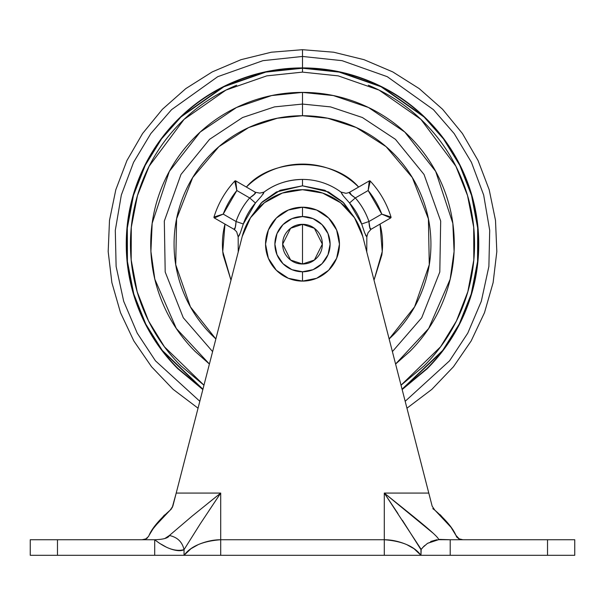 <?xml version="1.0" encoding="UTF-8"?>
<svg xmlns="http://www.w3.org/2000/svg" width="605" height="605" viewBox="0 0 605 605"><rect width="100%" height="100%" fill="white"/><g stroke="black" fill="none" stroke-linecap="round" stroke-linejoin="round"><path stroke-width="0.91" d="M302.5 224.326L302.5 263.999L290.597 260.029L282.664 244.163L290.597 228.289L302.5 224.326C307.975 224.326 312.649 226.262 316.528 230.134C320.4 234.006 322.336 238.68 322.336 244.163C322.336 249.638 320.4 254.312 316.528 258.184C312.649 262.063 307.975 263.999 302.5 263.999C297.025 263.999 292.351 262.063 288.472 258.184C284.6 254.312 282.664 249.638 282.664 244.163C282.664 238.68 284.6 234.006 288.472 230.134C292.351 226.262 297.025 224.326 302.5 224.326L314.403 228.289L322.336 244.163L314.403 260.029L302.5 263.999L302.5 224.326M302.5 271.774L302.5 281.106A36.95 36.95 0 0 0 339.45 244.163A36.95 36.95 0 0 0 302.5 207.213L302.5 216.545A27.611 27.611 0 0 1 330.111 244.163A27.611 27.611 0 0 1 302.5 271.774A27.611 27.611 0 0 1 274.889 244.163A27.611 27.611 0 0 1 302.5 216.545L302.5 207.213A36.95 36.95 0 0 0 265.55 244.163A36.95 36.95 0 0 0 302.5 281.106L302.5 271.774L313.065 269.671L322.026 263.689L328.008 254.728L330.111 244.163L328.008 233.59L322.026 224.637L313.065 218.647L302.5 216.545L291.935 218.647L282.974 224.637L276.992 233.59L274.889 244.163L276.992 254.728L282.974 263.689L291.935 269.671L302.5 271.774M302.5 207.213L316.642 210.026L328.628 218.034L336.637 230.021L339.45 244.163L336.637 258.297L328.628 270.284L316.642 278.3L302.5 281.106L288.358 278.3L276.372 270.284L268.363 258.297L265.55 244.163L268.363 230.021L276.372 218.034L288.358 210.026L302.5 207.213M242.234 236.434A62.232 62.232 0 0 1 302.5 189.713L282.353 193.063L264.37 202.758L250.5 217.755L242.234 236.434L176.214 493.075L242.234 236.434M433.384 533.398L384.288 493.075L428.786 493.075L362.766 236.434L432.167 506.204L428.786 493.075L432.167 506.204L434.866 510.196C445.862 519.824 452.88 528.203 455.92 535.334L450.604 526.66L435.086 510.363M434.866 510.196L432.794 508.631L434.874 510.196L432.167 506.204L434.866 510.196C445.802 519.786 452.82 528.165 455.92 535.334L459.361 539.063L462.938 539.743L547.525 539.743L547.525 555.307L574.75 555.307L574.75 539.743L547.525 539.743L574.75 539.743L574.75 555.307L547.525 555.307L547.525 539.743L450.211 539.743L462.938 539.743L458.719 538.76M435.124 510.393L451.171 527.477M153.829 527.477L169.99 510.302M169.876 510.393L154.358 526.721L149.08 535.327C152.112 528.218 159.13 519.846 170.134 510.196L171.374 509.002M172.13 507.92L176.214 493.075L220.712 493.075L192.224 516.027L169.377 535.501L164.931 538.458M169.377 535.501C177.386 537.21 182.271 541.921 184.041 549.642C175.775 551.881 165.997 548.584 154.706 539.743L154.706 555.307L184.041 555.307L184.041 549.642C182.271 541.921 177.386 537.21 169.377 535.501C168.409 538.042 163.524 539.456 154.706 539.743L142.062 539.743L154.706 539.743L154.706 555.307L57.475 555.307L57.475 539.743L30.25 539.743L30.25 555.307L184.041 555.307L184.041 549.642C181.19 551.261 176.622 550.996 170.338 548.841L170.262 548.811M204.641 555.307L547.525 555.307L450.211 555.307L450.211 539.743L438.731 539.38M148.543 536.453L145.639 539.063M148.482 536.605L149.08 535.327C152.188 528.157 159.198 519.786 170.134 510.196L172.833 506.204L176.214 493.075L220.712 493.075L220.712 539.743L384.288 539.743L384.288 493.075L428.786 493.075M142.387 539.743L57.475 539.743L142.062 539.743L146.092 538.851L147.393 537.989M149.072 535.334L154.358 526.721L164.613 514.923M30.25 539.743L30.25 555.307L57.475 555.307L57.475 539.743L30.25 539.743M362.766 236.434L354.5 217.755L340.63 202.758L322.647 193.063L302.5 189.713A62.232 62.232 0 0 1 362.766 236.434M402.416 520.3L420.959 549.642L420.959 555.307L414.062 548.743L406.742 544.606C399.05 541.369 391.571 539.743 384.288 539.743L384.288 493.075L421.163 549.37L420.959 555.307L450.211 555.307L450.211 539.743L438.534 539.69L427.501 543.351L422.615 547.616L427.501 543.351L436.984 539.743M462.938 539.743L459.112 538.957L456.518 536.892M165.755 546.807L161.217 544.213M184.041 549.642L200.414 523.605L220.712 493.075L220.712 539.743C213.429 539.743 205.942 541.369 198.259 544.606L190.938 548.743L184.041 555.307L384.288 555.307L384.288 539.743L384.288 555.307M170.345 548.841L173.726 549.892M302.5 189.713L282.353 193.063M175.185 550.225L172.296 549.491M436.825 539.743L430.73 541.46M423.908 546.292L424.763 545.513M427.493 543.343L438.534 539.69C440.175 537.27 408.186 512.427 384.288 493.075L397.954 513.562M420.959 549.642L423.674 546.512M208.869 510.832L220.712 493.075L208.082 503.209M421.178 555.307L420.959 555.307C414.198 546.224 401.977 541.044 384.288 539.743L220.712 539.743L220.712 555.307L220.712 539.743C203.023 541.044 190.802 546.224 184.041 555.307L184.117 555.261M164.008 515.498L152.309 529.753M455.928 535.334L456.457 536.453M440.168 514.719L450.604 526.66L454.907 533.398M455.467 534.427L451.943 528.611M450.642 526.721L440.38 514.915M142.062 539.743L145.896 538.957L148.55 536.446M172.833 506.204L170.134 510.196L172.833 506.204M366.766 251.975L366.827 236.91L365.496 234.982M402.159 389.56L427.122 368.785C443.647 352.261 456.382 333.196 465.328 311.605C474.275 290.014 478.744 267.531 478.744 244.163C478.744 220.787 474.275 198.304 465.328 176.713C456.382 155.122 443.647 136.064 427.122 119.54C410.598 103.009 391.541 90.274 369.942 81.335C348.351 72.388 325.868 67.919 302.5 67.919L302.5 49.693L302.5 56.454L342.067 60.666L387.253 76.676L433.445 109.664L454.196 133.599L471.439 162.337L483.675 195.06L489.702 230.369L488.885 266.427L481.308 301.282L467.763 333.166L449.553 360.822L405.176 401.296L449.553 360.822L467.763 333.166L481.308 301.282L488.885 266.427L489.702 230.369L483.675 195.06L471.439 162.337L454.196 133.599L433.445 109.664L387.253 76.676L342.067 60.666L302.5 56.454L302.5 67.919L339.276 71.798L381.263 86.492L424.294 116.773L443.752 138.757L460.065 165.195L471.862 195.385L478.011 228.093L477.874 261.647L471.469 294.272L459.452 324.333L442.981 350.59L402.151 389.529M402.068 389.204L442.799 350.31L459.225 324.083L471.197 294.083L477.572 261.519L477.685 228.024L471.537 195.4L459.755 165.278L443.465 138.9L424.045 116.969L381.097 86.765L339.201 72.101L302.5 68.229L302.5 72.124L338.255 75.875L379.07 90.1L420.944 119.389L455.89 166.254L467.521 195.521L473.707 227.261L473.821 259.9L467.839 291.701L456.389 321.073L440.553 346.824L401.032 385.188M395.587 364.021L428.688 328.477L450.158 279.238L454.09 251.453L452.827 223.305L435.698 171.427L404.768 132.026L368.49 107.493L333.332 95.56L302.5 92.399L302.5 104.068L330.504 106.888L362.41 117.521L395.451 139.339L424.029 174.459L440.682 221.059L439.805 272.008L421.715 317.754L392.395 351.611L421.715 317.754L439.805 272.008L440.682 221.059L424.029 174.459L395.451 139.339L362.41 117.521L330.504 106.888L302.5 104.068L302.5 115.729L277.324 118.225L248.678 127.557L218.881 146.682L192.692 177.552L176.592 218.851L175.73 264.725L190.416 306.864L215.856 338.959L211.69 334.973C199.642 322.934 190.363 309.042 183.844 293.312C177.333 277.574 174.074 261.194 174.074 244.163C174.074 227.132 177.333 210.744 183.844 195.014C190.363 179.277 199.642 165.392 211.69 153.345C223.729 141.305 237.621 132.026 253.351 125.507C269.089 118.988 285.469 115.729 302.5 115.729L302.5 92.399L271.668 95.56L236.51 107.493L200.232 132.026L169.302 171.427L152.173 223.305L150.91 251.453L154.842 279.238L176.312 328.477L209.413 364.021M212.605 351.611L183.285 317.754L165.195 272.008L164.318 221.059L180.971 174.459L209.549 139.339L242.59 117.521L274.496 106.888L302.5 104.068L274.496 106.888L242.59 117.521L209.549 139.339L180.971 174.459L164.318 221.059L165.195 272.008L183.285 317.754L212.605 351.611M367.606 234.082L366.827 236.91L364.671 232.864L361.684 223.994A62.527 62.527 0 0 0 349.561 202.985L343.368 195.967L340.94 192.072A64.735 64.735 0 0 0 302.5 179.428L302.5 185.818L328.53 191.951L342.755 201.934L354.598 217.906M230.671 227.389L224.977 224.107C222.353 234.271 221.74 244.549 223.154 254.955L230.981 280.175L222.769 251.567L224.977 224.107L230.709 227.412M234.271 229.408L234.944 228.826M354.621 217.936L343.753 202.909L324.825 190.265L302.5 185.818L302.5 179.428A64.735 64.735 0 0 0 264.06 192.072L261.632 195.967L255.439 202.985A62.527 62.527 0 0 0 243.316 223.994L240.329 232.864L238.173 236.91L236.91 232.645C237.077 232.169 236.101 231.057 233.999 229.31L214.344 217.966L233.999 229.31L235.315 227.314L236.056 221.513L223.222 214.109L236.835 190.53L249.668 197.941C243.573 204.898 239.035 212.763 236.056 221.513L223.222 214.109A84.783 84.783 0 0 1 236.835 190.53L249.668 197.941L254.312 194.402L255.393 192.261L235.738 180.918L255.393 192.261L254.312 194.402M239.86 234.12L238.173 236.91L238.234 251.975M367.046 235.927L368.127 232.532L367.046 235.927M374.291 227.412L380.023 224.107L382.231 251.567L374.019 280.175L381.846 254.955C383.26 244.549 382.647 234.271 380.023 224.107L374.329 227.389M250.402 217.906L262.245 201.934L276.47 191.951L302.5 185.818L280.175 190.265L261.247 202.909L250.379 217.936M263.092 192.382L259.613 193.139L263.092 192.382M252.103 190.363L246.371 187.051C271.91 157.126 333.09 157.126 358.629 187.051L352.897 190.363M349.395 192.45L349.561 193.328M351.46 194.999L349.607 192.261L369.262 180.918L349.607 192.261C347.028 193.214 345.576 193.494 345.258 193.116L340.948 192.072A64.735 64.735 0 0 0 302.5 179.428C287.67 179.768 274.859 183.988 264.06 192.072L263.069 194.175M389.144 338.966L393.311 334.973C405.358 322.934 414.637 309.042 421.156 293.312C427.667 277.574 430.926 261.194 430.926 244.163C430.926 227.132 427.667 210.744 421.156 195.014C414.637 179.277 405.358 165.392 393.311 153.345C381.271 141.305 367.379 132.026 351.649 125.507C335.911 118.988 319.531 115.729 302.5 115.729L327.676 118.225L356.322 127.557L386.119 146.682L412.308 177.552L428.408 218.851L429.27 264.725L414.584 306.864L389.144 338.959M236.063 184.109L235.738 180.918L234.778 181.061A0.779 0.779 0 0 1 235.738 180.918L236.835 190.53L234.778 181.061A92.565 92.565 0 0 0 213.988 217.066A92.565 92.565 0 0 1 234.778 181.061L235.421 184.215M252.058 190.341L246.371 187.051C253.858 179.693 262.457 174.028 272.174 170.05C281.892 166.072 292.003 164.091 302.5 164.091C312.997 164.091 323.108 166.072 332.826 170.05C342.543 174.028 351.142 179.693 358.629 187.051L352.942 190.341M401.039 385.219L424.15 365.813C440.281 349.682 452.714 331.071 461.441 309.994C470.176 288.918 474.539 266.971 474.539 244.163C474.539 221.347 470.176 199.4 461.441 178.324C452.714 157.247 440.281 138.643 424.15 122.513C408.02 106.382 389.416 93.949 368.339 85.214M236.661 85.214C215.584 93.949 196.98 106.382 180.85 122.513C164.719 138.643 152.286 157.247 143.559 178.324C134.824 199.4 130.461 221.347 130.461 244.163C130.461 266.971 134.824 288.918 143.559 309.994C152.286 331.071 164.719 349.682 180.85 365.813L203.961 385.219M209.406 364.044L195.188 351.475C180.956 337.242 169.99 320.832 162.291 302.235C154.585 283.647 150.736 264.287 150.736 244.163C150.736 224.039 154.585 204.679 162.291 186.083C169.99 167.487 180.956 151.076 195.188 136.843C209.413 122.618 225.831 111.653 244.42 103.947C263.016 96.248 282.376 92.399 302.5 92.399C322.624 92.399 341.984 96.248 360.58 103.947C379.169 111.653 395.587 122.618 409.812 136.843C424.045 151.076 435.01 167.487 442.709 186.083C450.415 204.679 454.264 224.039 454.264 244.163C454.264 264.287 450.415 283.647 442.709 302.235C435.01 320.832 424.045 337.242 409.812 351.475L395.594 364.044M203.968 385.188L164.447 346.824L148.611 321.073L137.161 291.701L131.179 259.9L131.293 227.261L137.479 195.521L149.11 166.254L184.056 119.389L225.93 90.1L266.745 75.875L302.5 72.124L302.5 68.229L265.799 72.101L223.903 86.765L180.956 116.969L161.535 138.9L145.245 165.278L133.463 195.4L127.315 228.024L127.428 261.519L133.803 294.083L145.775 324.083L162.2 350.31L202.932 389.204M202.849 389.529L162.019 350.59L145.548 324.325L133.531 294.272L127.126 261.647L126.989 228.093L133.138 195.385L144.935 165.195L161.248 138.757L180.706 116.773L223.737 86.492L265.724 71.798L302.5 67.919C279.132 67.919 256.649 72.388 235.058 81.335C213.459 90.274 194.402 103.009 177.878 119.54C161.353 136.064 148.618 155.122 139.672 176.713C130.725 198.304 126.256 220.787 126.256 244.163C126.256 267.531 130.725 290.014 139.672 311.605C148.618 333.196 161.353 352.261 177.878 368.785L202.841 389.56M202.925 389.234L178.097 368.558C161.603 352.065 148.891 333.037 139.959 311.484C131.035 289.931 126.574 267.493 126.574 244.163C126.574 220.833 131.035 198.387 139.959 176.834C148.891 155.281 161.603 136.254 178.097 119.76C194.598 103.266 213.618 90.553 235.179 81.622C256.732 72.698 279.17 68.229 302.5 68.229C325.83 68.229 348.268 72.698 369.821 81.622C391.382 90.553 410.402 103.266 426.903 119.76C443.397 136.254 456.109 155.281 465.041 176.834C473.965 198.387 478.426 220.833 478.426 244.163C478.426 267.493 473.965 289.931 465.041 311.484C456.109 333.037 443.397 352.065 426.903 368.558L402.075 389.234M302.5 56.454L262.933 60.666L217.747 76.676L171.555 109.664L150.804 133.599L133.561 162.337L121.325 195.06L115.298 230.369L116.115 266.427L123.692 301.282L137.237 333.166L155.447 360.822L199.824 401.296L155.447 360.822L137.237 333.166L123.692 301.282L116.115 266.427L115.298 230.369L121.325 195.06L133.561 162.337L150.804 133.599L171.555 109.664L217.747 76.676L262.933 60.666L302.5 56.454M426.903 119.76C410.402 103.266 391.382 90.553 369.821 81.622M178.097 119.76C161.603 136.254 148.891 155.281 139.959 176.834M442.709 186.083C435.01 167.487 424.045 151.076 409.812 136.843M238.173 236.91L239.353 235.3M369.579 184.215L370.222 181.054A92.565 92.565 0 0 1 391.011 217.066A92.565 92.565 0 0 0 370.222 181.054L368.165 190.53L381.778 214.109L368.944 221.513C365.964 212.763 361.427 204.898 355.332 197.941L368.165 190.53A84.783 84.783 0 0 1 381.778 214.109L368.944 221.513L369.685 227.306L371.001 229.31L390.656 217.966L371.001 229.31L369.685 227.306M387.722 216.65L381.778 214.109L387.956 216.038M350.688 194.402L355.332 197.941L368.165 190.53L368.937 184.109M217.044 216.046L223.222 214.109L217.278 216.65M235.443 226.338L235.315 227.314M253.571 194.976L252.149 196.043M369.564 226.376L369.352 224.614M234.778 181.061L236.835 190.53L235.738 180.918A0.779 0.779 0 0 0 234.778 181.061M214.344 217.966L223.222 214.109L213.988 217.066L214.344 217.966A0.779 0.779 0 0 1 213.988 217.066M369.262 180.918L368.165 190.53L370.222 181.054L369.262 180.918A0.779 0.779 0 0 1 370.222 181.054M391.011 217.066L381.778 214.109L390.656 217.966L391.011 217.066A0.779 0.779 0 0 1 390.656 217.966M233.999 229.31L233.999 229.31C235.05 229.355 235.738 226.754 236.056 221.513C239.058 212.771 243.596 204.913 249.668 197.941L255.439 202.985L243.316 223.994L236.056 221.513L243.316 223.994M259.734 193.116L261.224 192.821L259.742 193.116L255.393 192.261C255.945 193.161 254.04 195.052 249.668 197.941L255.439 202.985M261.224 192.821L264.052 192.072L263.258 193.902M361.684 223.994L368.944 221.513L361.684 223.994L349.561 202.985L355.332 197.941C361.404 204.913 365.942 212.771 368.944 221.513C369.262 226.746 369.942 229.34 371.001 229.31L368.09 232.653M349.607 192.261C349.047 193.154 350.953 195.044 355.332 197.941L349.561 202.985M342.513 194.939L340.948 192.072M370.056 228.826L369.088 222.542M365.647 235.3L366.827 236.91M255.439 193.328L250.485 197.306M148.906 535.659L150.116 533.353M456.094 535.659L454.884 533.353M198.047 408.193L173.121 389.34L151.53 366.736L133.841 340.963L120.508 312.687L111.88 282.641L108.182 251.604L109.497 220.371L115.805 189.758L126.929 160.544L142.591 133.493L162.39 109.308L185.803 88.602L212.234 71.912L240.994 59.676L271.35 52.212L302.5 49.693L333.65 52.212L364.006 59.676L392.766 71.912L419.197 88.602L442.61 109.308L462.409 133.493L478.071 160.544L489.195 189.758L495.503 220.371L496.818 251.604L493.12 282.641L484.492 312.687L471.159 340.963L453.47 366.736L431.879 389.34L406.953 408.193"/></g></svg>
